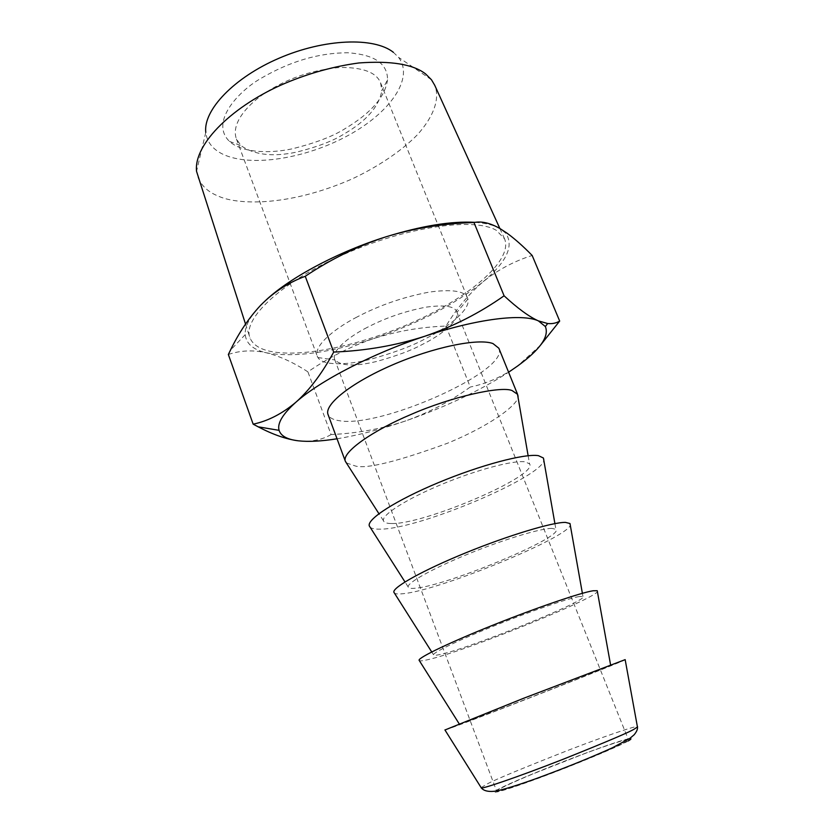 <?xml version="1.0" encoding="UTF-8"?>
<svg xmlns="http://www.w3.org/2000/svg" width="834" height="834" viewBox="0 0 834 834"><rect width="100%" height="100%" fill="white"/><g stroke="black" fill="none" stroke-linecap="round" stroke-linejoin="round"><path stroke-width="0.63" stroke-dasharray="4.17 3.13" d="M387.529 79.793C385.214 96.713 371.245 112.892 345.62 128.311C333.246 136.276 315.283 143.146 291.723 148.932C268.527 153.873 241.401 152.507 229.486 141.405C209.115 121.691 239.838 90.082 261.574 78.01C290.409 61.216 319.161 52.803 347.841 52.771C374.435 54.606 387.664 63.613 387.529 79.793L381.857 90.687L380.565 82.806C376.415 72.422 362.926 67.304 340.095 67.45C314.428 69.649 291.097 77.103 270.122 89.832C253.38 99.59 229.871 120.826 236.418 139.007L240.995 145.606C254.224 154.926 272.655 157.115 296.279 152.174C317.368 146.972 333.454 140.81 344.546 133.701C366.512 120.93 378.949 106.596 381.857 90.687M393.346 52.292L398.464 57.275C414.717 78.24 389.655 113.153 347.59 135.765C305.703 158.533 251.315 167.446 223.241 154.405C212.785 149.453 206.968 142.124 205.779 132.398L196.543 171.345M356.973 317.035C339.084 326.167 313.073 344.359 317.347 356.452L317.91 357.546C322.664 365.74 346.788 365.323 370.098 359.402C393.929 352.782 412.309 345.922 425.225 338.812C449.338 326.949 471.054 308.643 467.884 299.072L467.509 297.915C464.778 291.014 452.07 289.064 429.385 292.067C403.593 296.914 379.46 305.234 356.973 317.035M198.023 177.486C201.672 186.013 208.364 192.185 218.101 196.011C235.668 204.518 286.521 207.645 352.011 178.987C378.521 166.508 401.707 150.745 417.271 134.889C436.13 113.883 439.414 96.421 434.691 85.204M367.168 327.428C352.657 334.778 331.192 349.519 334.59 359.256L334.924 359.934C341.179 366.157 355.232 366.637 377.083 361.351C396.65 355.899 411.746 350.259 422.369 344.432C442.197 334.695 459.784 319.849 456.949 312.354L456.698 311.645C454.457 306.13 444.168 304.65 425.799 307.193C404.949 311.197 385.412 317.942 367.168 327.428M496.511 230.455C474.932 217.059 406.565 226.587 343.671 254.464C280.704 282.184 241.693 319.61 250.096 338.135C252.754 344.432 259.197 348.768 269.403 351.156C302.461 358.63 366.522 344.129 419.898 319.057C473.316 294.058 512.837 259.384 504.601 238.899L496.511 230.455M539.765 777.611C523.335 783.731 497.481 792.727 496.647 791.174C496.115 790.017 513.869 781.802 533.75 773.587L583.143 754.186C606.12 745.565 628.972 738.09 628.44 739.789C628.805 740.728 620.048 745.075 602.158 752.841L539.765 777.611M475.14 222.355C485.93 223.116 494.228 225.19 500.025 228.589L505.623 233.103C514.328 245.676 506.791 261.928 483.011 281.861C454.467 304.691 418.032 323.592 373.695 338.562C329.159 353.022 293.37 357.755 266.338 352.782C253.213 349.759 246.176 343.702 245.227 334.632C244.685 326.501 249.804 316.753 260.583 305.359L266.275 299.833M228.349 354.481C240.317 350.395 252.983 349.821 266.338 352.782C279.692 356.139 293.547 362.498 307.913 371.86C328.711 357.505 350.634 346.402 373.695 338.562C396.869 331.161 420.962 326.991 445.981 326.052C456.448 308.809 468.781 294.079 483.011 281.861C497.377 270.091 513.765 261.292 532.175 255.475M445.981 326.052L470.261 387.039C450.318 401.404 428.676 412.736 405.345 421.014C381.889 428.822 357.129 433.336 331.077 434.556L307.913 371.86M331.077 434.556C322.018 439.945 311.082 442.03 298.291 440.811M540.432 345.276L517.414 366.147C502.245 376.749 486.524 383.713 470.261 387.039M625.156 659.642C632.902 657.734 488.818 714.248 452.758 727.311L444.96 729.99M337.03 438.788C357.994 435.348 380.763 429.427 405.345 421.014C445.116 407.201 479.529 390.927 508.604 372.225M607.433 666.387L524.951 697.943L465.737 722.202C495.292 711.517 617.629 663.541 610.655 665.324L607.433 666.387M498.847 348.216C510.325 370.671 379.689 428.853 338.74 420.607C332.995 419.711 329.461 417.761 328.137 414.769M597.227 590.712C605.974 594.496 464.882 651.646 427.633 659.725C423.099 660.778 420.336 661.101 419.366 660.684M346.433 462.943L355.649 466.091C367.2 469.021 397.839 461.4 447.556 443.219C496.949 422.869 523.22 400.122 517.58 394.336M579.307 596.539C568.684 598.239 532.165 610.686 496.303 625.031C460.41 639.355 433.513 652.219 433.492 654.732C433.44 655.587 435.723 655.482 440.362 654.429C470.96 647.955 590.733 599.458 582.945 596.456L579.307 596.539M391.354 523.512C423.797 524.805 538.754 475.609 529.538 463.829L525.076 461.827C513.244 460.087 476.12 469.969 441.134 484.617C406.095 499.222 381.44 515.078 383.473 520.781C384.057 522.584 386.684 523.502 391.354 523.512M569.987 523.523C579.651 532.686 441.447 590.326 403.083 593.693C398.569 594.215 395.681 594.016 394.43 593.12M543.414 458.012C553.922 472.252 418.491 530.257 379.095 529.163C374.612 529.194 371.62 528.548 370.129 527.224M551.868 528.37C540.62 528.318 503.788 539.452 468.364 553.943C432.909 568.402 407.138 582.778 408.16 586.917C408.441 588.283 410.912 588.71 415.582 588.21C447.128 585.739 564.441 536.825 555.913 529.319L551.868 528.37M628.2 740.957C618.369 746.68 575.199 764.684 538.868 778.101C502.381 791.602 485.179 796.001 499.159 788.828C521.365 776.986 617.243 740.05 629.368 738.726M481.124 787.609L487.108 784.002C495.125 779.613 522.553 768.218 569.382 749.818C616.326 731.804 641.544 724.141 637.447 726.998M229.486 141.405L240.995 145.606M236.418 139.007L317.347 356.452M431.47 79.751L398.464 57.275M380.565 82.806L467.509 297.915M317.91 357.546L334.924 359.934M245.53 324.072L250.096 338.135M504.601 238.899L499.868 228.495M467.884 299.072L456.949 312.354M334.59 359.256L496.543 790.913M456.698 311.645L628.294 739.424M505.623 233.103L507.093 233.207M245.227 334.632L230.392 350.301M528.13 455.729L529.538 463.829M383.473 520.781L378.938 513.713M582.382 593.308L582.945 596.456M433.492 654.732L431.741 651.969M554.912 523.627L555.913 529.319M408.16 586.917L404.99 581.944"/><path stroke-width="1.25" d="M205.779 132.398C203.11 110.244 233.874 77.552 279.223 58.151C324.551 38.593 374.101 36.936 393.346 52.292M499.868 228.495L434.691 85.204L431.47 79.751L425.611 73.934C413.237 64.27 391.01 60.621 358.933 62.957C334.121 66.293 309.591 73.038 285.343 83.191C234.125 104.875 193.498 143.531 196.543 171.345L245.53 324.072M266.275 299.833C290.701 277.169 338.396 251.732 385.788 236.877C421.712 225.795 451.496 220.958 475.14 222.355M559.687 321.059L532.175 255.475C523.241 246.332 514.88 238.91 507.093 233.207L500.025 228.589C490.246 223.001 481.562 220.979 473.973 222.532C443.542 223.429 414.154 228.214 385.788 236.877C357.671 246.04 330.827 259.176 305.244 276.294C288.293 282.59 273.406 292.275 260.583 305.359C248.803 317.983 238.732 332.964 230.392 350.301L228.349 354.481L253.161 424.172C267.964 421.055 282.226 413.727 295.945 402.186C309.466 390.135 322.049 373.434 333.704 352.073C365.678 350.78 396.077 345.505 424.871 336.227C453.383 326.417 479.79 312.938 504.09 295.799C517.601 308.319 529.037 316.68 538.378 320.882L547.677 323.529C552.275 323.978 556.268 323.154 559.687 321.059L540.432 345.276M508.604 372.225L517.414 366.147C540.151 349.623 549.46 336.425 545.353 326.532L538.378 320.882C522.355 313.365 477.121 318.744 424.871 336.227C372.777 353.366 319.933 380.763 295.945 402.186C282.705 414.029 277.076 423.422 279.077 430.344C280.943 436.046 287.355 439.528 298.291 440.811C286.323 439.247 272.947 434.577 258.175 426.82L253.161 424.172M473.973 222.532L504.09 295.799M305.244 276.294L333.704 352.073M444.96 729.99L523.377 698.371L625.156 659.642L637.447 726.998L634.528 728.906C630.838 731.554 606.964 741.697 562.908 759.357C516.11 777.715 480.488 789.579 481.291 787.88L481.124 787.609M298.291 440.811C308.57 441.947 321.486 441.269 337.03 438.788M345.286 461.087L328.137 414.769C323.54 405.011 350.645 383.056 391.938 365.146C433.159 347.173 478.153 337.968 492.967 343.566L498.847 348.216L517.58 394.336L512.003 390.51C500.723 385.902 451.747 396.619 410.87 414.529C373.622 430.125 341.492 452.205 345.339 461.244L346.433 462.943M419.366 660.684L419.054 660.174C419.012 657.213 451.142 641.836 494.322 624.614C537.471 607.371 581.017 592.578 593.193 590.753L597.227 590.712L610.571 664.834M394.43 593.12L393.846 592.192C392.574 587.292 423.338 570.091 465.998 552.723C508.615 535.313 552.556 522.126 565.483 522.397L569.987 523.523L582.382 593.308M370.129 527.224L369.285 525.91C366.814 519.144 396.244 500.171 438.392 482.636C480.478 465.049 524.784 453.383 538.42 455.666L543.414 458.012L554.912 523.627M629.368 738.726C631.797 738.371 631.401 739.112 628.2 740.957M637.447 726.998C637.801 729.072 636.696 731.668 634.142 734.775L629.837 738.403L612.229 747.869C592.39 756.834 569.841 766.039 544.592 775.484C521.594 784.127 500.379 790.747 493.916 791.31C487.796 791.852 483.595 790.705 481.291 787.88L444.918 729.917M279.077 430.344L258.175 426.82M545.353 326.532L547.677 323.529M459.2 723.839L419.054 660.174M345.422 461.452L378.938 513.713M517.487 394.128L528.13 455.729M431.741 651.969L393.846 592.192M404.99 581.944L369.285 525.91"/></g></svg>
